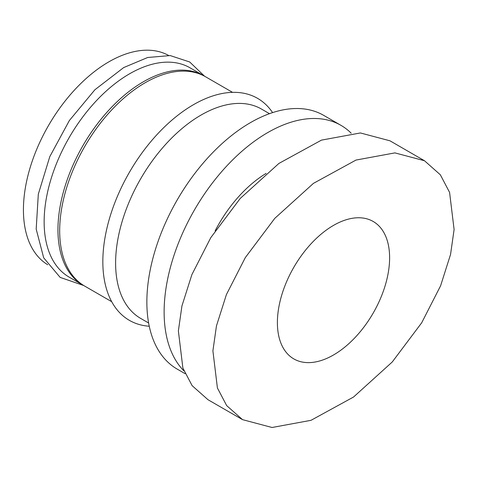 <?xml version="1.0" encoding="UTF-8"?>
<svg xmlns="http://www.w3.org/2000/svg" width="478" height="478" viewBox="0 0 478 478"><rect width="100%" height="100%" fill="white"/><g stroke="black" fill="none" stroke-linecap="round" stroke-linejoin="round"><path stroke-width="0.72" d="M424.494 160.745L389.964 140.807L360.406 132.956L321.467 140.126L278.901 163.434L240.225 198.448L210.78 237.662L191.881 274.635L181.927 305.98L178.372 330.925L182.883 368.048L192.132 385.662L207.978 399.704L242.507 419.636L272.066 427.493L311.005 420.317L353.571 397.009L392.241 361.995L421.692 322.781L440.591 285.808L450.545 254.469L454.1 229.524L449.583 192.401L440.34 174.787L424.494 160.745L394.936 152.888L355.996 160.064L313.431 183.373L274.754 218.386L245.31 257.6L226.411 294.573L216.456 325.912L212.901 350.858L217.412 387.981L226.662 405.595L242.507 419.636M333.501 354.981A79.348 45.81 120 0 0 385.34 285.055A79.348 45.81 120 0 0 373.175 221.469A79.348 45.81 120 0 0 333.501 225.401A79.348 45.81 120 0 0 281.661 295.326A79.348 45.81 120 0 0 293.827 358.912A79.348 45.81 120 0 0 333.501 354.981M266.15 173.389A97.661 56.386 120 0 0 215.136 230.856M47.716 264.734A120.856 69.776 -60 0 1 30.132 167.653A120.856 69.776 -60 0 1 108.882 61.829A120.856 69.776 -60 0 1 168.561 55.424M83.847 285.593A120.856 69.776 -60 0 1 82.981 285.103L69.167 277.132A120.856 69.776 -60 0 1 50.644 180.29A120.856 69.776 -60 0 1 129.598 73.791A120.856 69.776 -60 0 1 190.023 67.804L203.837 75.775A120.856 69.776 -60 0 1 204.692 76.289M82.981 285.103A120.856 69.776 -60 0 1 64.452 188.26A120.856 69.776 -60 0 1 143.406 81.762A120.856 69.776 -60 0 1 203.837 75.775M111.691 301.684L84.708 286.101A120.856 69.776 -60 0 1 66.179 189.258A120.856 69.776 -60 0 1 145.133 82.76A120.856 69.776 -60 0 1 205.564 76.773L232.547 92.356M148.622 323.003L140.64 318.396A120.856 69.776 -60 0 1 122.117 221.553A120.856 69.776 -60 0 1 201.071 115.055A120.856 69.776 -60 0 1 261.496 109.068L269.478 113.674M149.256 326.235A128.182 74.006 -60 0 1 105.763 233.605A128.182 74.006 -60 0 1 193.476 104.688A128.182 74.006 -60 0 1 272.591 112.611M183.958 370.946A146.489 84.576 -60 0 1 175.396 251.249A146.489 84.576 -60 0 1 267.71 132.597A146.489 84.576 -60 0 1 340.957 125.344A146.489 84.576 -60 0 1 351.21 133.219M185.1 373.665L177.201 369.106A146.489 84.576 -60 0 1 154.747 251.721A146.489 84.576 -60 0 1 250.448 122.631A146.489 84.576 -60 0 1 323.69 115.371L340.957 125.344M204.572 76.217L189.688 61.979L170.21 55.573L147.678 57.491L123.7 67.565L94.895 89.756L69.352 120.552L49.79 156.647L38.318 194.152L36.185 229.087L43.689 257.833L60.15 277.389L83.728 285.527"/></g></svg>
